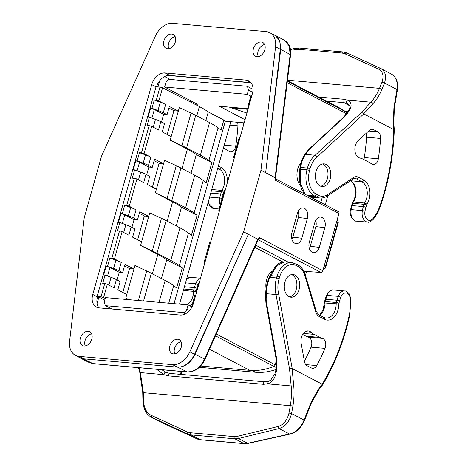 <?xml version="1.0" encoding="UTF-8"?>
<svg xmlns="http://www.w3.org/2000/svg" width="467" height="467" viewBox="0 0 467 467"><rect width="100%" height="100%" fill="white"/><g stroke="black" fill="none" stroke-linecap="round" stroke-linejoin="round"><path stroke-width="0.7" d="M363.77 113.907L361.645 112.296L315.167 155.242L317.151 156.988L363.77 113.907L393.663 129.563M304.601 154.962L305.599 154.396L315.167 155.242A22.772 15.329 -84.9 0 0 307.432 168.056L300.672 167.455C301.589 161.804 303.229 157.455 305.599 154.396L307.228 151.874A19.777 8.715 158.5 0 1 309.971 148.716L343.321 117.9C352.019 109.097 353.385 103.172 347.419 100.125L370.921 102.203L361.645 112.296M394.276 129.557L393.78 123.055L393.342 123.095L393.914 107.614A1.897 0.555 9.6 0 1 394.335 108.058L397.394 89.968A1.897 0.555 -170.4 0 0 396.979 89.524L384.487 82.992L381.93 89.349C379.537 95.011 376.56 99.78 373.005 103.662A1.897 1.261 -137.4 0 0 370.921 102.203C374.347 98.438 377.208 93.82 379.502 88.351L287.491 80.207M318.751 97.06L343.578 99.255L347.419 100.125C346.234 101.321 346.17 102.419 347.22 103.417L347.962 103.785M290.585 50.214L298.15 49.152L341.943 53.028L344.909 53.793L378.451 69.069C382.864 71.457 384.055 75.782 382.024 82.052L379.502 88.351L381.93 89.349M326.462 101.088L343.712 102.612L347.22 103.417M347.74 103.662C350.081 105.857 352.807 107.305 342.655 118.093L342.655 118.093A1.897 1.127 47.3 0 1 343.321 117.9M305.19 194.307L300.596 183.782L300.672 167.455A1.897 0.549 8.2 0 0 299.983 167.764C300.806 162.259 302.365 157.957 304.659 154.881M377.768 131.811A6.83 4.6 95.1 0 1 380.552 138.442A159.819 107.562 95.1 0 1 378.317 158.792A6.83 4.6 95.1 0 1 373.209 164.542A6.83 4.6 95.1 0 1 371.458 163.835A34.161 22.988 -84.9 0 0 369.181 162.335L363.332 159.276A28.464 19.159 -84.9 0 0 359.894 158.021A9.486 6.386 95.1 0 1 354.914 150.695A9.486 6.386 95.1 0 1 358.142 140.725L369.415 130.305A6.83 4.6 95.1 0 1 372.263 129.207A6.83 4.6 95.1 0 1 373.472 129.569L377.768 131.811L368.661 131.005M326.118 164.466A11.389 7.665 95.1 0 0 324.098 163.864A11.389 7.665 95.1 0 0 315.669 172.994A11.389 7.665 95.1 0 0 320.076 185.948A11.389 7.665 95.1 0 0 322.09 186.549A11.389 7.665 95.1 0 0 330.525 177.413A11.389 7.665 95.1 0 0 326.118 164.466M380.488 205.97L380.126 205.398A178.797 120.334 -84.9 0 0 393.78 129.593M382.024 82.052L384.487 82.992C386.664 75.888 385.287 70.996 380.354 68.31L380.757 68.509L378.451 69.069M290.462 49.362L295.558 48.329L299.429 48.083L343.227 51.96L346.858 52.917L380.354 68.31M227.178 183.309A15.183 10.216 95.1 0 0 221.393 167.542L219.472 169.2L217.523 169.025M223.413 148.062L226.571 149.714A34.161 22.988 -84.9 0 1 228.848 151.215A6.83 4.6 95.1 0 0 230.599 151.921A6.83 4.6 95.1 0 0 235.701 146.171A159.819 107.562 95.1 0 0 237.942 125.821A6.83 4.6 95.1 0 0 237.516 122.278M287.176 82.729L345.854 113.393A1.897 1.354 -62.4 0 0 345.481 111.677A75.911 54.079 -62.4 0 0 339.836 108.075L287.433 80.692M345.854 113.393L345.282 115.431M322.09 197.95L320.817 202.474M276.271 360.962L275.191 364.791L216.279 334.01M200.664 365.994L249.868 370.349A75.911 54.079 -62.4 0 0 273.89 366.362A1.897 1.354 -62.4 0 0 275.191 364.791M75.409 355.311A18.598 13.251 117.6 0 0 79.086 356.374L172.481 364.639A18.598 13.251 117.6 0 0 189.841 351.82L243.628 231.842L260.942 170.251L275.577 46.811A18.598 13.251 117.6 0 0 269.774 32.678A18.598 13.251 117.6 0 0 266.091 31.616L172.697 23.35A18.598 13.251 117.6 0 0 155.342 36.169L101.549 156.147L84.241 217.739L69.606 341.179A18.598 13.251 117.6 0 0 75.409 355.311L80.131 357.775A18.598 13.251 117.6 0 0 83.365 358.79L79.816 357.804L89.308 362.573M269.774 32.678L274.497 35.148A18.598 13.251 117.6 0 1 280.293 49.274L265.665 172.72L280.731 49.397L279.797 40.792L275.069 35.253L273.271 34.505M194.564 354.29L248.351 234.311L195.043 354.249C190.705 362.853 184.909 367.15 177.653 367.144A18.598 13.251 -62.4 0 0 194.564 354.29L189.841 351.82M78.17 356.753L79.816 357.804M167.554 48.766A7.781 5.546 -62.4 0 0 174.997 42.982A7.781 5.546 -62.4 0 0 173.222 34.529A7.781 5.546 -62.4 0 0 171.681 34.085A7.781 5.546 -62.4 0 0 164.244 39.876A7.781 5.546 -62.4 0 0 166.018 48.323A7.781 5.546 -62.4 0 0 167.554 48.766M84.013 345.983A7.781 5.546 -62.4 0 0 91.456 340.192A7.781 5.546 -62.4 0 0 89.682 331.745A7.781 5.546 -62.4 0 0 88.14 331.301A7.781 5.546 -62.4 0 0 80.698 337.086A7.781 5.546 -62.4 0 0 82.472 345.539A7.781 5.546 -62.4 0 0 84.013 345.983M173.496 353.898A7.781 5.546 -62.4 0 0 180.939 348.113A7.781 5.546 -62.4 0 0 179.165 339.667A7.781 5.546 -62.4 0 0 177.623 339.217A7.781 5.546 -62.4 0 0 170.181 345.008A7.781 5.546 -62.4 0 0 171.955 353.455A7.781 5.546 -62.4 0 0 173.496 353.898M151.746 84.62A13.286 9.463 -62.4 0 1 165.055 72.951L246.15 80.131A13.286 9.463 -62.4 0 1 248.783 80.89A13.286 9.463 -62.4 0 1 252.413 93.528L193.431 303.369A13.286 9.463 -62.4 0 1 180.122 315.038L99.027 307.858A13.286 9.463 -62.4 0 1 96.4 307.099A13.286 9.463 -62.4 0 1 92.764 294.461L151.746 84.62L156.025 86.856M257.037 56.688A7.781 5.546 -62.4 0 0 264.48 50.903A7.781 5.546 -62.4 0 0 262.705 42.45A7.781 5.546 -62.4 0 0 261.164 42.007A7.781 5.546 -62.4 0 0 253.727 47.792A7.781 5.546 -62.4 0 0 255.502 56.244A7.781 5.546 -62.4 0 0 257.037 56.688M260.942 170.251L275.104 177.653L275.658 180.408L275.927 179.486L275.477 178.388L275.361 179.089M258.683 238.403L259.553 237.697L259.249 238.824L258.385 239.203L258.683 238.403L257.796 239.244L243.628 231.842M303.486 270.673L304.893 271.38L320.969 272.442A1.897 1.354 -62.4 0 0 322.849 270.772L338.949 213.483A1.897 1.354 -62.4 0 0 338.429 211.679L276.19 179.153L275.53 178.038M324.845 227.668L319.305 247.364A8.021 5.394 95.1 0 1 313.188 252.682A8.021 5.394 95.1 0 1 309.335 242.151L314.869 222.455A8.021 5.394 95.1 0 1 320.134 217.062A8.021 5.394 95.1 0 1 324.845 227.668L315.832 226.6L310.298 246.296A7.023 4.728 -84.9 0 1 309.358 248.491M307.374 218.538L301.84 238.234A8.021 5.394 95.1 0 1 295.716 243.552A8.021 5.394 95.1 0 1 291.863 233.021L297.397 213.326A8.021 5.394 95.1 0 1 302.663 207.938A8.021 5.394 95.1 0 1 307.374 218.538L298.366 217.476L292.827 237.166A7.023 4.728 -84.9 0 1 291.887 239.367M298.156 211.388A7.023 4.728 -84.9 0 1 298.366 217.476M315.628 220.512A7.023 4.728 -84.9 0 1 315.832 226.6M172.481 364.639L187.185 371.913C194.441 371.919 200.232 367.617 204.564 359.012L216.606 331.914L217.067 332.212L258.076 239.945M258.385 239.203L258.134 239.822M259.249 238.824L258.578 239.974A1.897 1.273 93.8 0 0 258.339 239.892M275.979 179.118L275.927 179.486M275.477 178.388L287.164 82.834A1.897 0.625 -173 0 0 286.75 82.367L287.17 78.941A1.897 0.625 7 0 1 287.584 79.408L290.567 54.972A1.897 0.625 -173 0 0 290.153 54.511L289.225 45.912L284.502 40.372C289.213 43.273 291.239 48.142 290.567 54.972M288.425 262.244L255.758 245.163M272.138 271.134A14.804 9.965 95.1 0 0 266.645 279.616A14.804 9.965 95.1 0 0 266.085 288.659M93.166 363.659A1.897 1.278 -84.9 0 1 92.84 363.565L187.185 371.913A1.897 1.278 95.1 0 0 187.506 372.006L93.166 363.659L89.273 362.561L92.84 363.565L83.365 358.796L177.203 367.103M215.124 335.248L215.591 335.545L205.025 359.304L195.043 354.249M320.969 272.442L258.409 239.886M156.562 86.763A13.286 9.463 117.6 0 1 159.679 80.756A13.286 9.463 117.6 0 1 168.079 75.456A13.286 9.463 117.6 0 1 169.778 75.42L250.872 82.595A13.286 9.463 117.6 0 1 250.89 82.601M99.01 307.858A13.286 9.463 117.6 0 1 97.072 303.503A13.286 9.463 117.6 0 1 97.486 296.924L97.556 296.668M174.763 353.84A7.781 5.546 117.6 0 1 175.37 346.461A7.781 5.546 117.6 0 1 181.079 341.745M85.28 345.924A7.781 5.546 117.6 0 1 85.887 338.54A7.781 5.546 117.6 0 1 91.596 333.829M168.82 48.708A7.781 5.546 117.6 0 1 169.428 41.329A7.781 5.546 117.6 0 1 175.143 36.613M258.304 56.63A7.781 5.546 117.6 0 1 258.911 49.245A7.781 5.546 117.6 0 1 264.626 44.534M122.827 292.424L129.528 268.595L133.941 269.074L126.796 294.496L117.824 289.809L120.136 281.572L116.371 279.605L114.117 287.87L107.317 284.321A1.897 0.379 -164.3 0 0 104.742 283.58L102.722 283.399L105.04 275.162L103.68 275.045L106.196 266.091L113.586 268.391A15.183 3.018 15.7 0 1 118.887 270.65L122.658 272.623L124.969 264.386L133.941 269.074L134.945 265.49L146.673 270.971A56.933 11.325 -164.3 0 1 151.343 273.271L165.166 280.492A56.933 11.325 -164.3 0 1 173.671 285.728L168.762 303.194M124.52 265.98L129.528 268.595M137.625 239.787L144.326 215.958L148.739 216.437L141.589 241.859L132.622 237.172L134.934 228.935L131.169 226.968L128.91 235.234L122.115 231.679A1.897 0.379 -164.3 0 0 119.534 230.943L117.521 230.762L119.832 222.525L118.478 222.409L120.994 213.454L122.348 213.577L124.666 205.34L126.68 205.515A1.897 0.379 15.7 0 1 129.26 206.256L136.913 179.042L143.708 182.591L145.961 174.325L149.732 176.298L147.414 184.529L156.387 189.217L155.383 192.801L172.615 201.808A64.522 12.837 -164.3 0 1 181.505 207.179L197.062 215.31L191.423 235.362L188.47 233.091A56.933 11.325 -164.3 0 0 179.964 227.855L166.141 220.634A56.933 11.325 -164.3 0 0 161.471 218.328L149.744 212.853L148.739 216.437L139.767 211.744L137.45 219.98L134.07 219.671L131.91 227.353M139.318 213.337L144.326 215.958M152.423 187.15L159.119 163.316L163.532 163.794L154.559 159.107L152.248 167.344L148.483 165.376L150.853 157.169L144.058 153.62L151.705 126.405L158.506 129.954L160.759 121.689L164.53 123.656L162.212 131.892L171.185 136.58L179.334 107.573L191.061 113.055A56.933 11.325 -164.3 0 1 195.731 115.355L209.555 122.576A56.933 11.325 -164.3 0 1 218.06 127.812L208.901 160.397L211.855 162.668L206.221 182.725L203.262 180.455A56.933 11.325 -164.3 0 0 194.757 175.218L180.933 167.992A56.933 11.325 -164.3 0 0 176.269 165.692L164.542 160.216L156.387 189.217M154.116 160.701L159.119 163.316M167.215 134.508L173.917 110.679L178.33 111.158L169.358 106.47L167.046 114.707L163.666 114.397L154.349 109.529L150.584 108.175L151.944 108.297L154.256 100.061L156.276 100.236A1.897 0.379 15.7 0 1 158.856 100.977L162.557 87.796L199.386 106.552A64.522 12.837 -164.3 0 1 208.276 111.928L223.833 120.06L221.014 130.083L218.06 127.812M168.908 108.064L173.917 110.679M170.116 79.443L164.606 76.565M190.857 100.854L190.536 101.987M159.679 80.756L157.957 86.885M105.233 298.378L101.035 296.749L97.124 296.405L98.905 296.983L97.072 303.503M98.905 296.983L104.736 300.123M244.171 122.868L225.316 121.198L174.033 303.661M230.832 121.683L179.544 304.145M347.36 112.833A74.014 52.724 -62.4 0 0 345.598 111.782M275.985 369.496A74.014 52.724 -62.4 0 1 255.513 372.275L199.356 367.307M327.857 195.638L325.283 204.809M306.539 271.49L305.43 275.437M251.053 82.799L168.079 75.456M248.135 108.77L219.437 106.231L245.052 119.727M225.316 121.198L223.833 120.06M194.546 104.024L197.343 104.275L164.635 87.031L165.843 82.735C166.596 80.528 167.863 79.413 169.644 79.402L246.699 86.22L247.457 86.418L248.491 90.049L247.282 94.346L164.635 87.031M247.282 94.346L250.802 96.173M229.215 107.095L246.932 113.032M182.264 267.947L166.707 259.821A64.522 12.837 -164.3 0 0 157.817 254.445L140.585 245.438L152.312 250.913A56.933 11.325 15.7 0 1 156.982 253.219L170.805 260.44A56.933 11.325 15.7 0 1 179.31 265.676L182.264 267.947L176.625 287.999L173.671 285.728M155.383 192.801L167.104 198.277A56.933 11.325 15.7 0 1 171.774 200.577L185.597 207.803A56.933 11.325 15.7 0 1 194.103 213.04L197.062 215.31M129.248 299.697L125.786 298.08L128.804 299.656M125.786 298.08L126.796 294.496M107.538 276.067L109.961 267.445L119.272 272.314L117.118 279.996M119.272 272.314L122.658 272.623M116.371 279.605A15.183 3.018 -164.3 0 0 111.07 277.345L105.04 275.162M192.929 304.887L192.702 305.465M195.702 295.302L192.538 305.377M97.124 296.405L156.066 86.716L159.977 87.066L162.557 87.796M158.856 100.977L165.651 104.532L163.275 112.734L167.046 114.707M205.83 120.632L208.276 111.928M211.855 162.668L196.298 154.542A64.522 12.837 -164.3 0 0 187.407 149.166L170.175 140.164L181.902 145.64A56.933 11.325 15.7 0 1 186.572 147.94L200.396 155.161A56.933 11.325 15.7 0 1 208.901 160.397M196.298 154.542L191.038 173.269M181.505 207.179L176.24 225.911M166.707 259.821L161.442 278.548M140.585 245.438L141.589 241.859M121.262 262.448A15.183 3.018 -164.3 0 0 115.904 260.16L109.868 257.977L111.887 258.158A1.897 0.379 15.7 0 1 114.462 258.893L121.262 262.448L118.887 270.65M131.169 226.968A15.183 3.018 -164.3 0 0 125.868 224.709L119.832 222.525M109.961 267.445L106.196 266.091M151.705 126.405A1.897 0.379 -164.3 0 0 149.131 125.664L147.111 125.483L149.428 117.246L148.068 117.129L150.584 108.175M136.913 179.042A1.897 0.379 -164.3 0 0 134.333 178.301L132.313 178.125L134.63 169.889L133.27 169.766L135.786 160.817L137.146 160.934L139.464 152.697L141.478 152.878A1.897 0.379 15.7 0 1 144.058 153.62M107.556 266.213L109.868 257.977M165.651 104.532A15.183 3.018 -164.3 0 0 160.292 102.238L154.256 100.061M151.944 108.297L157.974 110.475A15.183 3.018 15.7 0 1 163.275 112.734M163.666 114.397L161.506 122.08M170.175 140.164L171.185 136.58M137.45 219.98L133.685 218.013L136.055 209.806L129.26 206.256M122.348 213.577L128.384 215.754A15.183 3.018 15.7 0 1 133.685 218.013M122.336 223.43L124.759 214.808L134.07 219.671M124.759 214.808L120.994 213.454M136.055 209.806A15.183 3.018 -164.3 0 0 130.702 207.517L124.666 205.34M145.961 174.325A15.183 3.018 -164.3 0 0 140.666 172.066L134.63 169.889M152.248 167.344L148.868 167.034L139.557 162.166L135.786 160.817M139.557 162.166L137.129 170.794M137.146 160.934L143.182 163.117A15.183 3.018 15.7 0 1 148.483 165.376M150.853 157.169A15.183 3.018 -164.3 0 0 145.494 154.881L139.464 152.697M160.759 121.689A15.183 3.018 -164.3 0 0 155.458 119.429L149.428 117.246M154.349 109.529L151.927 118.151M148.868 167.034L146.708 174.716M192.007 306.93L188.096 304.904L186.893 309.201C186.135 311.407 184.868 312.522 183.087 312.534L185.498 313.783M112.337 309.037L105.268 305.511L104.246 301.886L105.449 297.59L188.096 304.904M249.074 105.419L248.783 105.268A1.897 0.379 15.7 0 1 248.356 104.877A1.897 0.379 15.7 0 1 248.999 104.777L251.485 95.665M204.861 262.717L210.494 242.659M219.478 210.699L219.192 210.547A1.897 0.379 15.7 0 1 218.76 210.156A1.897 0.379 15.7 0 1 219.408 210.051L219.653 210.074M225.292 190.022L225.047 189.999A1.897 0.379 -164.3 0 0 224.399 190.104L218.76 210.156M234.276 158.056L233.985 157.904A1.897 0.379 15.7 0 1 233.558 157.519A1.897 0.379 15.7 0 1 234.206 157.414L234.452 157.437M240.091 137.386L239.84 137.362A1.897 0.379 -164.3 0 0 239.197 137.467L233.558 157.519M195.451 295.278A1.897 0.379 -164.3 0 0 194.809 295.383L192.106 304.98M204.686 263.335L204.394 263.184A1.897 0.379 15.7 0 1 203.968 262.793A1.897 0.379 15.7 0 1 204.61 262.693M210.249 242.642A1.897 0.379 -164.3 0 0 209.601 242.741L203.968 262.793M106.032 305.716L183.087 312.534M268.286 381.475L267.667 383.851L263.452 384.294L168.377 375.882L163.87 374.662L156.62 369.274M265.203 381.924A1.897 1.278 95.1 0 0 264.865 381.825L169.79 373.407L165.902 372.327L161.769 369.73M181.038 371.434L180.665 374.371M165.937 372.345C164.927 372.269 164.238 373.045 163.87 374.662L140.369 372.584A1.897 0.385 -14.9 0 1 139.779 372.462L142.739 392.601L142.902 400.33L143.982 407.615L145.272 410.832C146.702 413.639 148.658 415.712 151.133 417.043L151.577 417.259L151.156 415.291C146.334 412.694 143.789 407.656 143.527 400.19L143.357 392.484L140.369 372.584L139.073 367.722M265.77 292.961L265.554 297.1A1.897 0.876 3 0 0 266.208 297.812A19.812 13.566 63.8 0 0 266.569 303.124L276.271 356.438C278.023 372.339 275.156 381.481 267.667 383.851L291.175 385.929C291.752 392.292 291.478 398.812 290.357 405.496L288.985 413.062C287.205 420.358 283.533 424.842 277.982 426.517L237.376 436.353L234.13 436.604L190.332 432.728L187.29 431.922L151.156 415.291M292.079 368.504L322.265 384.242A181.645 126.096 -74.2 0 1 318.57 389.104L311.069 402.344L304.064 420.084L291.566 413.558L292.949 405.916C294.087 398.999 294.35 392.257 293.725 385.695L292.079 368.504L289.534 368.842L291.175 385.929A1.897 0.671 -5.5 0 0 293.725 385.695M266.208 297.812L266.441 293.69L276.015 294.537L278.641 293.988A20.875 14.051 -84.9 0 1 279.108 278.729L279.622 276.984A18.978 12.772 -84.9 0 1 296.37 265.554L298.127 266.47A18.978 12.772 -84.9 0 1 304.881 275.682L315.768 311.857A9.486 6.386 95.1 0 0 319.148 316.463L324.857 319.446A15.183 10.216 95.1 0 0 338.849 303.988A1.897 1.278 -84.9 0 1 338.954 303.246L339.591 300.976A36.058 24.266 -84.9 0 1 340.782 297.304A7.589 5.108 -84.9 0 1 346.298 293.037A7.589 5.108 -84.9 0 1 350.361 299.236A39.286 26.444 -84.9 0 1 349.211 315.359L349.509 315.645M276.271 356.438A1.897 0.531 169.7 0 1 275.647 356.163L275.647 356.163C276.843 362.731 276.61 368.597 274.929 373.752L270.702 380.15L268.303 381.44L264.865 381.825A1.897 1.278 95.1 0 0 263.452 384.294M187.29 431.922L187.687 434.024L191.061 434.923L200.156 439.675A18.978 13.52 -62.4 0 1 196.823 438.799A1.897 1.331 114.8 0 0 196.864 438.817L161.6 422.512A18.978 13.52 -62.4 0 0 162.02 422.717L196.823 438.799L187.687 434.024L151.577 417.259L162.02 422.717A1.897 1.331 114.8 0 0 162.061 422.74A1.897 1.331 114.8 0 0 162.102 422.758M196.916 438.84A1.897 1.331 114.8 0 1 196.864 438.817L200.495 439.774A1.897 1.278 95.1 0 1 200.156 439.675L243.955 443.551L234.854 438.799L238.474 438.519L279.097 428.548C285.296 426.692 289.452 421.695 291.566 413.558L288.985 413.062M322.458 385.03L322.265 384.242M310.94 332.165A28.464 19.159 -84.9 0 0 314.116 334.366L319.965 337.425A34.161 22.988 -84.9 0 0 322.399 338.382A6.83 4.6 95.1 0 1 325.026 348.382A159.819 107.562 95.1 0 1 316.714 365.562A6.83 4.6 95.1 0 1 312.604 368.311A6.83 4.6 95.1 0 1 311.396 367.955L307.099 365.708A6.83 4.6 95.1 0 1 304.443 361.464L301.162 343.438A9.486 6.386 95.1 0 1 308.202 330.934A9.486 6.386 95.1 0 1 310.94 332.165L305.29 331.669M295.016 275.11A11.389 7.665 95.1 0 0 292.996 274.514A11.389 7.665 95.1 0 0 284.566 283.644A11.389 7.665 95.1 0 0 288.974 296.598A11.389 7.665 95.1 0 0 290.988 297.199A11.389 7.665 95.1 0 0 299.423 288.063A11.389 7.665 95.1 0 0 295.016 275.11M322.481 384.989C334.857 364.412 343.922 341.272 349.684 315.581L350.851 298.979L349.369 294.099C347.407 291.764 345.849 290.719 344.693 290.97A9.486 6.386 95.1 0 0 338.266 296.37A37.955 25.545 95.1 0 0 337.016 300.234L336.374 302.505A3.794 2.557 95.1 0 0 336.17 303.988A13.286 8.943 -84.9 0 1 326.019 318.085L324.273 317.613L318.628 314.659A1.897 1.354 117.6 0 1 319.148 316.463M323.94 317.519L324.857 319.446M284.619 261.905L276.972 265.454L269.78 277.363C267.556 282.879 266.447 288.32 266.441 293.69L265.77 292.972C265.846 287.876 266.99 282.64 269.202 277.27L276.54 277.958A1.897 0.403 16.4 0 1 279.108 278.729M319.965 337.425L305.984 336.187A34.161 22.988 95.1 0 0 308.413 337.145A6.83 4.6 -84.9 0 1 311.045 347.144A159.819 107.562 -84.9 0 1 304.396 361.213M305.984 336.187L302.663 334.454M291.583 274.578A11.389 7.665 -84.9 0 1 292.219 274.865A11.389 7.665 95.1 0 1 296.779 286.779A11.389 7.665 95.1 0 1 289.61 296.884M323.386 268.852L323.625 268.875A1.897 1.278 -84.9 0 1 323.397 268.823A1.897 1.424 -65 0 0 325.242 267.136L324.028 266.569M301.122 162.417A14.804 9.965 95.1 0 0 297.748 168.966A14.804 9.965 95.1 0 0 300.427 185.632M366.058 133.41A6.83 4.6 -84.9 0 1 366.572 137.205A159.819 107.562 -84.9 0 1 364.336 157.554A6.83 4.6 -84.9 0 1 363.816 159.527M350.536 180.729L362.083 181.821L364.003 180.163A15.183 10.216 95.1 0 1 366.84 204.418A1.897 1.278 -84.9 0 0 366.554 205.06L365.918 207.33A36.058 24.266 -84.9 0 0 365.001 211.148L362.374 210.605A9.486 6.386 95.1 0 0 367.681 222.14C368.784 222.677 370.611 221.796 373.156 219.496A1.897 0.987 -141.4 0 0 373.069 218.439A7.589 5.108 -84.9 0 1 367.015 219.35A7.589 5.108 -84.9 0 1 365.001 211.148M320.712 186.234A11.389 7.665 95.1 0 0 327.881 176.135A11.389 7.665 95.1 0 0 323.322 164.215A11.389 7.665 95.1 0 0 322.685 163.935M363.67 113.808L373.005 103.662M397.394 89.968C398.45 82.461 396.39 77.137 391.218 73.979A18.978 13.52 -62.4 0 1 396.979 89.524L393.914 107.614M393.342 123.095A181.645 116.003 -95 0 1 393.844 129.61M349.602 105.694L343.712 102.612A1.897 1.278 -84.9 0 1 342.936 101.07A1.897 1.278 -84.9 0 1 343.578 99.255M342.655 118.093L309.306 148.909A1.897 1.127 47.3 0 1 309.306 148.909L309.306 148.909A1.897 1.127 47.3 0 1 309.971 148.716M307.228 151.874A1.897 1.448 -146.8 0 0 306.264 152.417L304.63 154.921M304.478 193.933L301.408 188.738L299.849 182.871L299.289 176.654L299.726 169.556A1.897 0.549 8.2 0 1 300.415 169.247L306.959 169.825L307.432 168.056A1.897 0.356 -165 0 1 310.018 168.762A20.875 14.051 -84.9 0 1 317.151 156.988M353.875 178.627L356.397 178.849A1.897 1.354 -62.4 0 0 358.3 177.18L364.003 180.163M358.3 177.18A9.486 6.386 95.1 0 0 353.531 177.53L327.7 194.517A18.978 12.772 -84.9 0 1 318.155 195.212L316.398 194.295A18.978 12.772 -84.9 0 1 309.545 170.531L310.018 168.762M380.12 205.398A39.286 26.444 -84.9 0 1 373.069 218.439M346.858 52.917L344.909 53.793M343.21 51.96A1.897 1.278 95.1 0 0 341.943 53.028M299.417 48.083A1.897 1.278 95.1 0 0 298.15 49.152M294.823 49.362L296.072 48.422M208.066 202.678L213.88 208.527A9.486 6.386 -84.9 0 1 208.41 201.458M211.767 189.509L221.936 190.408A13.286 8.943 95.1 0 0 219.472 169.2L217.733 168.289M243.943 123.667L242.046 122.675M225.234 190.016A15.183 10.216 95.1 0 0 225.38 189.719M218.381 165.966L221.393 167.542M224.23 145.155L235.701 146.171M229.869 125.109L237.942 125.821M275.577 46.811L280.293 49.274M338.949 213.483L275.658 180.408M259.553 237.697L322.849 270.772M292.827 237.166L301.84 238.234M310.298 246.296L319.305 247.364M216.606 331.914L257.796 239.244M286.75 82.367L275.104 177.653M258.578 239.974L258.146 239.945M282.821 261.952L254.801 247.312M273.89 366.362L215.462 335.826M249.868 370.349L209.496 349.252M79.086 356.374L83.803 358.837M187.506 372.006L187.506 372.006C194.978 372.001 200.816 367.768 205.025 359.304M345.72 113.895L346.321 114.211M347.15 113.119L345.919 112.477M255.513 372.275L252.092 370.489M276.236 367.506L273.977 366.321M276.371 365.317L275.215 364.709M232.093 107.912L247.977 109.319M188.47 233.091L179.31 265.676M203.262 180.455L194.103 213.04M107.317 284.321L103.61 297.508M138.372 300.503L146.673 270.971M111.07 277.345L108.881 285.139M101.035 296.749L104.742 283.58M246.15 80.131L250.872 82.595M165.055 72.951L169.778 75.42M92.764 294.461L97.486 296.924M252.723 92.244L248.491 90.049M196.765 115.892L199.386 106.552M200.396 155.161L209.555 122.576M195.731 115.355L186.572 147.94M185.597 207.803L194.757 175.218M180.933 167.992L171.774 200.577M166.141 220.634L156.982 253.219M170.805 260.44L179.964 227.855M151.343 273.271L143.562 300.964M159.031 302.33L165.166 280.492M152.376 273.808L157.817 254.445M122.115 231.679L114.462 258.893M152.312 250.913L161.471 218.328M125.868 224.709L123.679 232.496M111.887 258.158L119.534 230.943M115.904 260.16L113.586 268.391M156.276 100.236L159.977 87.066M141.478 152.878L149.131 125.664M126.68 205.515L134.333 178.301M160.292 102.238L157.974 110.475M181.902 145.64L191.061 113.055M181.967 168.534L187.407 149.166M167.104 198.277L176.269 165.692M167.168 221.171L172.615 201.808M130.702 207.517L128.384 215.754M138.471 179.859L140.666 172.066M145.494 154.881L143.182 163.117M153.269 127.222L155.458 119.429M225.047 189.999L219.408 210.051M239.84 137.362L234.206 157.414M186.893 309.201L189.509 310.555M189.952 305.862A15.183 10.216 95.1 0 0 192.614 303.176M196.076 293.959A15.183 10.216 95.1 0 0 196.239 291.367A1.897 1.278 -84.9 0 1 196.338 290.626L196.981 288.355A36.058 24.266 -84.9 0 1 198.166 284.683A7.589 5.108 -84.9 0 1 199.281 282.558M186.531 279.289A9.486 6.386 -84.9 0 1 190.892 277.357L186.689 278.711M143.182 392.659L292.949 405.916M318.628 314.659L316.188 311.185L305.301 275.01C303.795 270.113 301.227 266.663 297.607 264.666L291.782 262.542A20.875 14.051 95.1 0 0 277.054 276.207L276.54 277.958A22.772 15.329 95.1 0 0 276.015 294.537L289.534 368.842M169.79 373.407A1.897 1.278 95.1 0 0 168.377 375.882M234.13 436.604A1.897 1.278 -84.9 0 0 234.854 438.799L191.061 434.923A1.897 1.278 -84.9 0 1 190.332 432.728M237.376 436.353L238.474 438.519L247.609 443.294L289.54 434.006A18.978 13.52 -62.4 0 0 304.064 420.084L304.513 420.411L311.524 402.671L311.069 402.344M200.495 439.774L244.288 443.65A1.897 1.278 95.1 0 1 243.955 443.551A18.978 13.52 -62.4 0 0 247.609 443.294A1.897 1.144 77.5 0 0 248.158 443.381L290.089 434.094C296.551 432.314 301.361 427.754 304.513 420.411M277.982 426.517L279.097 428.548L289.54 434.006A1.897 1.144 77.5 0 0 290.089 434.094M318.757 389.898A1.897 0.695 -141.9 0 0 318.57 389.104M349.217 315.359A178.797 120.334 -84.9 0 1 322.218 384.195M292.202 368.516L278.641 293.988M350.851 298.979A1.897 0.327 176 0 1 350.361 299.236M344.693 290.97L333.508 289.978A9.486 6.386 95.1 0 0 327.081 295.377A37.955 25.545 95.1 0 0 325.826 299.248A1.897 0.379 15.7 0 0 325.184 299.347L326.415 295.535A1.897 0.525 20.2 0 1 327.081 295.377L338.266 296.37A1.897 0.525 20.2 0 1 340.782 297.304M325.184 299.347L324.542 301.618A1.897 0.379 -164.3 0 1 325.19 301.519L325.826 299.248L337.016 300.234A1.897 0.379 15.7 0 1 339.591 300.976M338.849 303.988L324.985 302.995A3.794 2.557 95.1 0 1 325.19 301.519L336.374 302.505A1.897 0.379 15.7 0 1 338.954 303.246M319.656 315.196L323.053 309.977L324.372 302.867L324.985 302.995A13.286 8.943 -84.9 0 1 319.93 315.342M316.188 311.185A1.897 0.718 163.3 0 1 315.768 311.857M305.301 275.01A1.897 0.718 163.3 0 1 304.881 275.682M297.607 264.666A1.897 1.354 117.6 0 1 298.127 266.47M295.85 263.75A1.897 1.354 117.6 0 1 296.37 265.554M269.202 277.27L269.932 275.542L277.054 276.207A1.897 0.403 16.4 0 1 279.622 276.984M266.569 303.124A1.897 0.531 169.7 0 1 265.945 302.855L275.647 356.163M325.026 348.382L311.045 347.144M316.714 365.562L305.78 364.593M322.399 338.382L308.413 337.145M314.116 334.366L303.369 333.415M184.436 286.732L194.4 287.614A37.955 25.545 -84.9 0 1 195.65 283.749L185.527 282.85M198.166 284.683A1.897 0.525 20.2 0 0 195.65 283.749A9.486 6.386 -84.9 0 1 200.419 278.519M183.8 289.003L193.764 289.884L194.4 287.614A1.897 0.379 15.7 0 1 196.981 288.355M196.239 291.367L193.56 291.367A3.794 2.557 -84.9 0 1 193.764 289.884A1.897 0.379 15.7 0 1 196.338 290.626M186.829 304.793A13.286 8.943 -84.9 0 0 189.637 302.622A13.286 8.943 -84.9 0 0 193.56 291.367L183.391 290.468M336.649 221.667L337.816 222.397A1.897 1.389 -57.9 0 0 337.378 220.64L337.005 220.406M325.242 267.136L337.816 222.397A1.897 0.379 -164.3 0 1 338.196 222.765L325.616 267.498A1.897 0.379 15.7 0 0 325.242 267.136M287.357 81.311L345.481 111.677M286.913 81.077L287.328 81.556L287.584 79.408M280.731 49.397L290.153 54.511L287.17 78.941M378.317 158.792L364.336 157.554M380.552 138.442L366.572 137.205M373.472 129.569L371.008 129.353M353.531 177.53A1.897 1.238 -123.3 0 1 353.175 178.989L327.344 195.977C324.991 197.518 322.528 198.183 319.948 197.979A20.875 14.051 -84.9 0 1 316.252 196.876A1.897 1.354 -62.4 0 0 318.155 195.212M308.856 196.222L316.252 196.876L314.501 195.959A20.875 14.051 -84.9 0 1 306.959 169.825A1.897 0.356 15 0 1 309.545 170.531M307.105 195.305L314.501 195.959A1.897 1.354 -62.4 0 0 316.398 194.295M327.344 195.977A1.897 1.238 -123.3 0 0 327.7 194.517M350.483 180.7C355.585 182.941 357.418 195.755 352.667 202.264A1.897 0.87 33.1 0 1 353.361 202.042L364.546 203.028A13.286 8.943 95.1 0 0 367.15 191.085A13.286 8.943 95.1 0 0 362.083 181.821L356.397 178.849A7.589 5.108 95.1 0 0 355.054 178.447L353.175 178.989M350.606 180.676L350.898 180.828A13.286 8.943 95.1 0 1 355.965 190.092A13.286 8.943 95.1 0 1 353.361 202.042A3.794 2.557 95.1 0 0 352.789 203.332A1.897 0.379 -164.3 0 0 352.141 203.431L350.554 209.66C348.621 215.094 353.834 221.86 356.49 221.148L367.681 222.14M366.554 205.06A1.897 0.379 15.7 0 0 363.974 204.318A3.794 2.557 95.1 0 1 364.546 203.028A1.897 0.87 33.1 0 1 366.84 204.418M351.505 205.702A1.897 0.379 -164.3 0 1 352.153 205.603A37.955 25.545 95.1 0 0 351.184 209.619L362.374 210.605A37.955 25.545 95.1 0 1 363.338 206.589L352.153 205.603L352.789 203.332L363.974 204.318L363.338 206.589A1.897 0.379 15.7 0 1 365.918 207.33M350.554 209.66L351.184 209.619A9.486 6.386 95.1 0 0 356.49 221.148M220.208 205.013A9.486 6.386 -84.9 0 1 219.759 197.985L209.636 197.092M222.058 198.422L219.759 197.985A37.955 25.545 -84.9 0 1 220.722 193.968L210.763 193.087M223.127 194.622A1.897 0.379 -164.3 0 0 220.722 193.968L221.364 191.698L211.399 190.816M223.769 192.351A1.897 0.379 15.7 0 0 221.364 191.698A3.794 2.557 -84.9 0 1 221.936 190.408A1.897 0.87 -146.9 0 1 224.002 191.517M348.16 111.59L344.985 111.309M309.312 148.909L306.264 152.417M299.726 169.556L299.983 167.77M394.276 129.604C393.401 156.124 388.813 181.564 380.512 205.924C378.673 211.113 376.221 215.637 373.156 219.496M393.78 123.055L394.335 108.058M380.757 68.509L391.218 73.979M346.812 52.899L380.307 68.293M217.067 332.212L215.591 335.545M258.012 240.038L258.432 239.886M253.032 89.331L247.714 86.576M248.356 104.877L251.053 95.28M111.928 309.002L105.472 305.599M165.902 372.327L165.137 371.954M181.628 371.487L181.161 374.417M151.133 417.043L161.6 422.512M139.779 372.462L138.495 367.669M311.524 402.671L318.751 389.904L322.44 385.047M265.554 297.1L265.945 302.855M291.782 262.542L284.514 261.899C278.373 262.401 277.264 264.912 275.081 266.966L269.932 275.542M324.542 301.618L324.372 302.867M326.415 295.535C328.657 291.204 331.021 289.347 333.508 289.978M244.288 443.65L248.158 443.381M200.506 278.209L190.892 277.357M180.157 304.198L179.608 303.912M323.625 268.875A1.897 1.897 0 0 0 325.616 267.498M338.196 222.765A1.897 1.897 0 0 0 337.378 220.64M275.086 35.264L284.52 40.384M287.164 82.834L287.328 81.556M319.948 197.979L310.637 197.156M213.88 208.527L219.093 208.988M348.119 111.654L345.095 111.385M352.667 202.264L352.141 203.431"/></g></svg>
